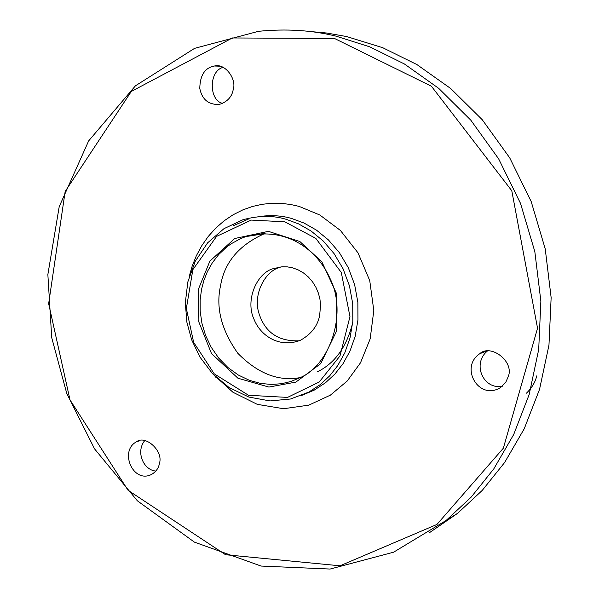 <?xml version="1.0" encoding="UTF-8"?>
<svg xmlns="http://www.w3.org/2000/svg" width="599" height="599" viewBox="0 0 599 599"><rect width="100%" height="100%" fill="white"/><g stroke="black" fill="none" stroke-linecap="round" stroke-linejoin="round"><path stroke-width="0.9" d="M508.319 376.442L505.751 382.334L500.704 387.448C478.893 401.337 459.261 367.277 479.777 353.717C490.521 343.541 514.376 361.242 508.319 376.442M502.276 386.265C483.43 389.904 471.892 363.975 487.174 351.224M159.379 463.581C158.653 468.006 156.129 471.585 151.794 474.326C133.038 484.157 118.984 450.935 136.445 441.822C145.287 434.53 163.834 451.062 159.379 463.581M155.852 471.054C143.505 470.11 135.524 451.916 144.703 440.647M233.221 89.55C231.88 96.956 227.253 101.912 219.331 104.421C208.617 104.9 202.103 99.591 199.781 88.495C200.021 75.227 204.91 67.732 214.435 66.01C225.202 62.985 236.86 79.195 233.221 89.55M222.723 103.38C208.991 100.707 208.43 71.199 223.098 67.343M536.749 375.873C535.341 382.057 531.912 387.815 526.461 393.161M334.512 38.478L232.375 37.962L131.316 91.437L65.156 191.478L48.654 303.678L70.001 399.9L128.059 490.289L225.598 554.741L340.015 565.8L436.933 524.447L503.355 448.194L537.543 328.207L511.793 190.774L431.415 86.234L334.512 38.478M335.964 36.135C311.832 30.19 286 28.587 258.461 31.32L194.578 48.354L135.434 85.822L88.645 140.915L59.211 206.64L47.86 274.567L51.731 337.739L66.759 393.438L94.56 448.883L137.388 500.824L194.405 542.125L261.097 566.055L330.079 569.05L393.588 552.203L446.128 520.456L471.143 497.148L493.801 468.86L513.672 434.575L529.179 394.516L538.696 349.531L540.867 301.185L534.832 251.64L520.516 203.398L498.675 158.9L470.777 120.129L438.7 88.345L404.43 63.988L369.718 46.827L335.964 36.135M429.371 532.743L457.554 513.365L482.247 490.394L504.613 462.533L524.222 428.787L539.534 389.38L548.961 345.151L551.14 297.628L545.24 248.952L531.186 201.556L509.719 157.844L482.277 119.755L450.71 88.525L416.964 64.595L382.761 47.725L346.724 36.569L326.747 33.035L308.904 31.403M286.3 219.346C273.047 215.288 258.513 215.453 242.685 219.84L223.966 228.676L207.598 242.865L195.244 261.261L187.824 281.949L185.308 302.847L186.903 322.307L191.628 339.723L199.969 357.116L212.518 373.664L229.14 387.575L248.87 397.062L269.999 400.933L290.537 399.001L308.777 392.113L320.218 384.633L329.675 375.865L337.791 365.51L344.784 352.848L350.003 338.008L352.818 321.386L352.714 303.678L349.442 285.82L343.092 268.839L334.1 253.647L323.161 240.925L311.068 231.004L298.579 223.891L286.3 219.346M284.832 221.81L251.206 220.08L216.613 236.358L192.856 269.647L186.349 308.522L193.642 342.321L214.24 373.821L248.525 395.273L287.52 397.414L319.207 382.012L339.985 355.948L349.966 316.639L341.295 272.478L315.845 238.417L284.832 221.81M198.456 289.092L198.142 320.203L211.484 353.537L237.953 378.231L268.899 387.066L295.854 382.11L320.675 363.698L336.616 330.992L336.211 292.904L321.858 261.838L299.799 241.464L268.359 231.356L234.741 238.514L209.912 261.074L198.456 289.092M260.805 234.246L262.235 233.528M201.519 289.482L200.156 299.852L200.178 311.173L201.9 323.146L205.532 335.335L211.177 347.195L218.74 358.127L227.957 367.561L238.365 375.049L249.439 380.35L260.632 383.442L271.467 384.461L281.582 383.712L290.829 381.503L300.054 377.684C329.615 365.472 347.682 313.973 330.176 278.79C316.654 247.934 284.076 226.205 245.912 236.583L240.738 238.559L231.064 243.838L226.639 247.058L218.792 254.448L212.368 262.751L207.404 271.587L203.832 280.594L201.519 289.482M265.11 233.445L264.376 233.685C239.046 245.081 224.453 262.369 220.589 285.543C215.603 307.444 221.36 330.042 237.87 353.335C257.877 373.619 278.662 381.698 300.234 377.587M317.373 371.829C334.863 363.286 346.641 346.948 352.691 322.809M299.208 340.794C278.805 341.587 265.492 332.767 259.27 314.318C252.374 294.955 264.87 271.437 279.538 267.409L281.208 266.84M319.679 315.359C317.747 325.789 311.383 334.062 300.578 340.195C280.018 348.401 260.894 336.279 254.171 319.664C244.774 300.211 257.031 272.874 273.144 268.681L282.234 266.765L287.363 266.869L292.746 267.873L298.19 269.887L303.468 272.934L308.328 276.97L312.543 281.837L315.935 287.333L318.398 293.181L319.926 299.118L320.57 304.906L319.679 315.359M216.224 377.782L214.906 376.112M189.853 274.552L190.235 272.455M213.109 374.285L232.929 392.24L257.278 404.355L283.574 408.72L308.77 405.156L330.393 395.145L347.203 381.031L360.486 362.807L370.16 338.907L373.806 310.552L369.74 280.609L357.977 252.808L340.382 230.413L319.844 215.004L299.088 206.385L290.537 204.469L281.493 203.383L272.036 203.271L262.31 204.266L252.449 206.475L242.655 209.964L233.123 214.764L224.071 220.851L215.692 228.159L208.175 236.545L201.683 245.845L196.307 255.84L192.107 266.308L189.104 277.023M308.777 392.113L314.108 390.196L325.497 382.754L334.908 374.046L342.987 363.75L349.951 351.164L355.147 336.421L357.955 319.903L357.865 302.315L354.615 284.577L348.304 267.701L339.371 252.613L328.499 239.982L316.474 230.128L304.052 223.06L291.84 218.553C281.508 215.475 270.186 214.876 257.87 216.763M248.45 219.054L232.959 225.898M479.777 353.717L485.377 351.508M136.445 441.822L139.53 440.752M214.435 66.01L219.736 66.197M446.128 520.456L457.554 513.365M245.912 236.583L264.376 233.685M273.144 268.681L279.538 267.409M301.08 395.684L314.108 390.196"/></g></svg>
